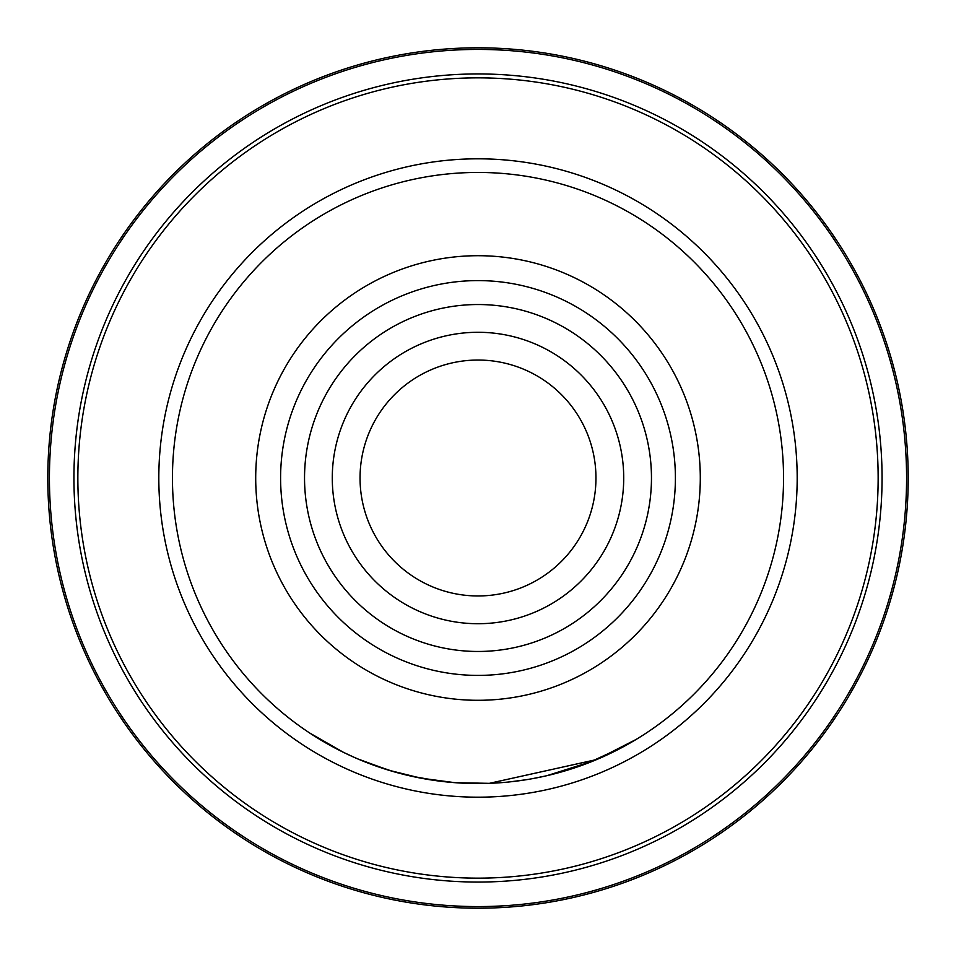 <?xml version="1.0" encoding="UTF-8"?>
<svg xmlns="http://www.w3.org/2000/svg" width="956" height="956" viewBox="0 0 956 956"><rect width="100%" height="100%" fill="white"/><g stroke="black" fill="none" stroke-linecap="round" stroke-linejoin="round"><path stroke-width="1.43" d="M332.282 478A145.718 145.718 0 0 0 478 623.718A145.718 145.718 0 0 0 623.718 478A145.718 145.718 0 0 0 478 332.282A145.718 145.718 0 0 0 332.282 478M595.958 478A117.958 117.958 0 0 1 478 595.958A117.958 117.958 0 0 1 360.042 478A117.958 117.958 0 0 1 478 360.042A117.958 117.958 0 0 1 595.958 478M675.402 478A197.402 197.402 0 0 0 478 280.598A197.402 197.402 0 0 0 280.598 478A197.402 197.402 0 0 0 478 675.402A197.402 197.402 0 0 0 675.402 478M172.45 478A305.55 305.55 0 0 1 478 172.45A305.55 305.55 0 0 1 783.55 478A305.55 305.55 0 0 1 478 783.55A305.55 305.55 0 0 1 172.45 478A305.55 305.55 0 0 1 478 172.45A305.55 305.55 0 0 1 783.55 478M47.8 478A430.2 430.2 0 0 1 478 47.8A430.2 430.2 0 0 1 908.2 478A430.2 430.2 0 0 1 478 908.2A430.2 430.2 0 0 1 47.8 478A430.2 430.2 0 0 0 478 908.2A430.2 430.2 0 0 0 908.2 478M586.817 763.521L623.933 746.457L636.433 739.287L596.783 759.518L489.329 783.346L454.865 782.677L420.688 778.124L388.805 770.249L357.831 758.933M393.286 771.576L365.79 762.207M362.336 760.809L360.579 760.092M359.97 759.829L359.193 759.506M357.759 758.897L356.397 758.311M356.194 758.228L355.13 757.761M355.25 757.809L343.156 752.193M339.368 750.293L343.933 752.575M344.303 752.754L350.577 755.718M351.784 756.268L360.089 759.889M360.782 760.175L369.876 763.784M410.781 776.069L438.828 781.028M509.237 781.948L526.147 779.738M531.954 778.758L545.768 775.937M546.88 775.686L592.947 761.107M600.201 758.06L604.694 756.053M598.97 758.586L587.247 763.354M489.329 783.346L480.39 783.538M426.962 779.26L425.958 779.092M370.319 763.952L356.887 758.526M352.382 756.543L343.383 752.3M336.823 748.978L309.589 732.953L343.347 752.276M304.534 478A173.466 173.466 0 0 0 478 651.466A173.466 173.466 0 0 0 651.466 478A173.466 173.466 0 0 0 478 304.534A173.466 173.466 0 0 0 304.534 478M700.294 478A222.294 222.294 0 0 0 478 255.706A222.294 222.294 0 0 0 255.706 478A222.294 222.294 0 0 0 478 700.294A222.294 222.294 0 0 0 700.294 478M797.185 478A319.185 319.185 0 0 1 478 797.185A319.185 319.185 0 0 1 158.816 478A319.185 319.185 0 0 1 478 158.816A319.185 319.185 0 0 1 797.185 478M906.575 478A428.575 428.575 0 0 0 478 49.425A428.575 428.575 0 0 0 49.425 478A428.575 428.575 0 0 0 478 906.575A428.575 428.575 0 0 0 906.575 478M73.935 478A404.065 404.065 0 0 1 478 73.935A404.065 404.065 0 0 1 882.065 478A404.065 404.065 0 0 1 478 882.065A404.065 404.065 0 0 1 73.935 478M878.146 478A400.146 400.146 0 0 0 478 77.854A400.146 400.146 0 0 0 77.854 478A400.146 400.146 0 0 0 478 878.146A400.146 400.146 0 0 0 878.146 478"/></g></svg>
